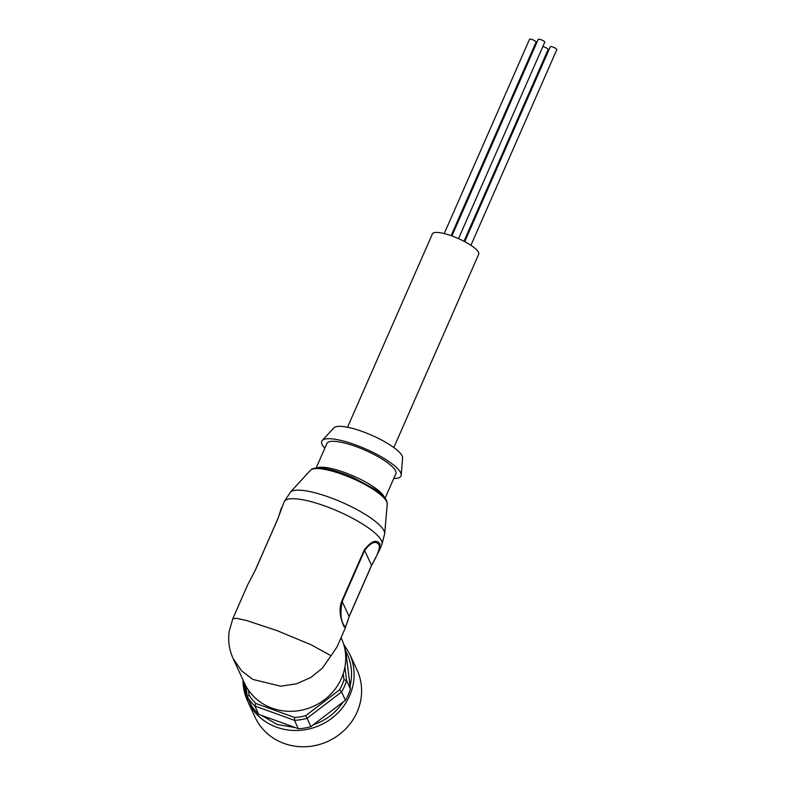 <?xml version="1.0" encoding="UTF-8"?>
<svg xmlns="http://www.w3.org/2000/svg" width="786" height="786" viewBox="0 0 786 786"><rect width="100%" height="100%" fill="white"/><g stroke="black" fill="none" stroke-linecap="round" stroke-linejoin="round"><path stroke-width="1.18" d="M294.593 717.471L294.475 720.34L298.356 728.75L295.565 727.659L277.193 724.486L261.453 715.329L258.751 714.435A55.059 51.483 155.2 0 1 251.156 705.091L247.276 696.681L249.093 695.168A52.809 49.39 -24.8 0 0 255.843 703.46L294.593 717.471A52.809 49.39 -24.8 0 0 305.774 715.653L339.552 689.853A52.809 49.39 -24.8 0 0 343.983 679.743L343.227 673.7M393.825 447.568L478.703 254.222A25.28 6.16 -156.3 0 0 478.536 252.355A25.28 6.16 -156.3 0 0 454.907 237.107A25.28 6.16 -156.3 0 0 432.408 233.894L347.53 427.25M324.824 448.216A43.259 10.542 23.7 0 1 322.064 444.385A43.259 10.542 23.7 0 1 322.26 440.465L333.912 427.849A37.64 9.167 23.7 0 1 368.447 433.872A37.64 9.167 23.7 0 1 402.157 455.988A37.64 9.167 23.7 0 1 402.599 458.002L401.204 475.117A43.259 10.542 23.7 0 1 393.757 478.478M322.26 440.465A43.259 10.542 23.7 0 1 361.943 447.381A43.259 10.542 23.7 0 1 400.693 472.799A43.259 10.542 23.7 0 1 401.204 475.117M316.139 468.004L326.917 443.461A37.64 9.167 23.7 0 1 360.42 448.256A37.64 9.167 23.7 0 1 395.594 470.961A37.64 9.167 23.7 0 1 395.849 473.722L385.071 498.265M232.774 618.808L236.448 618.307L246.372 620.449L277.163 630.677L311.364 644.884L331.044 655.74L336.919 647.094L345.398 627.788L343.904 626.452C342.568 623.298 337.459 611.754 341.812 601.084L364.242 549.994C371.385 540.925 376.651 538.96 380.051 544.099L379.255 550.662L381.868 544.708A53.369 12.998 23.7 0 0 381.505 540.778A53.369 12.998 23.7 0 0 331.643 508.581A53.369 12.998 23.7 0 0 284.129 501.802L290.339 492.262A51.689 12.596 23.7 0 1 337.744 500.515A51.689 12.596 23.7 0 1 384.069 530.894A51.689 12.596 23.7 0 1 384.678 533.674L381.868 544.708M281.516 507.756L277.89 518.789L255.46 569.879L247.619 584.931L255.371 569.968L277.802 518.868L284.129 501.802M233.157 658.599L244.485 683.152A53.369 49.911 -24.8 0 0 293.001 711.261A53.369 49.911 -24.8 0 0 341.458 678.328A53.369 49.911 -24.8 0 0 341.419 638.438L341.055 637.672M242.992 679.91A56.179 52.534 -24.8 0 0 247.541 700.847L255.037 717.107A56.179 52.534 -24.8 0 0 306.108 746.7A56.179 52.534 -24.8 0 0 357.109 712.028A56.179 52.534 -24.8 0 0 357.07 670.045L349.564 653.785L343.541 643.931M345.653 627.002L345.398 627.778M341.812 601.084L342.185 601.496C340.112 612.825 340.721 620.714 344.032 625.175C344.622 629.144 346.312 626.245 349.102 616.479L371.532 565.389C377.388 555.447 379.933 548.697 379.176 545.14C376.022 540.237 371.169 541.996 364.616 550.406L364.242 549.994M331.044 655.74L322.25 668.277L310.843 677.473L296.499 683.8L280.681 686.207L252.787 679.399L241.616 670.871L233.157 658.589M248.464 690.128L249.093 695.168M255.843 703.46L254.87 706.025A55.059 51.483 155.2 0 1 247.276 696.681L245.949 686.04M343.983 679.743L346.587 680.548L344.907 667.157M339.552 689.853L341.586 691.935A55.059 51.483 155.2 0 0 346.587 680.548L350.458 688.949L345.683 651.005C351.538 661.969 352.993 673.641 350.065 686.04M305.774 715.653L307.071 718.296L341.586 691.935L345.457 700.346L343.02 702.075C335.76 712.902 325.856 720.467 313.3 724.78L310.951 726.696L307.071 718.296A55.059 51.483 155.2 0 1 294.475 720.34L254.87 706.025L258.751 714.435M343.875 645.041L345.683 651.005M313.3 724.78L343.02 702.075M261.453 715.329L295.565 727.659M345.457 700.346A55.059 51.483 -24.8 0 0 350.458 688.949M298.356 728.75A55.059 51.483 -24.8 0 0 310.951 726.696M451.911 235.957L538.204 39.379A3.566 0.865 23.7 0 1 541.377 39.831A3.566 0.865 23.7 0 1 544.708 41.982A3.566 0.865 23.7 0 1 544.737 42.248L458.523 238.639M444.228 233.589L529.518 39.3A3.566 0.865 23.7 0 1 532.692 39.752A3.566 0.865 23.7 0 1 536.032 41.904A3.566 0.865 23.7 0 1 536.052 42.169L451.105 235.672M542.831 46.58A3.566 0.865 23.7 0 1 548.097 49.331A3.566 0.865 23.7 0 1 548.117 49.587L463.986 241.263M464.732 241.656L550.269 46.796A3.566 0.865 23.7 0 1 553.442 47.248A3.566 0.865 23.7 0 1 556.783 49.4A3.566 0.865 23.7 0 1 556.802 49.665L470.922 245.311M317.161 467.945A37.64 9.167 23.7 0 1 352.845 475.785A37.64 9.167 23.7 0 1 384.197 496.899A37.64 9.167 23.7 0 1 384.433 497.469M387.252 503.993L386.584 500.711C387.488 501.114 382.055 493.608 373.714 488.607L353.484 477.75C341.635 472.583 331.328 469.399 322.574 468.22C312.297 467.198 311.217 469.704 310.45 470.274A42.08 10.247 23.7 0 1 349.043 476.994A42.08 10.247 23.7 0 1 386.761 501.733A42.08 10.247 23.7 0 1 387.252 503.993L384.678 533.674M242.972 679.861L247.541 700.847A56.179 52.534 -24.8 0 0 276.652 727.207A56.179 52.534 -24.8 0 0 349.613 695.767A56.179 52.534 -24.8 0 0 349.564 653.785M246.755 692.486L245.183 684.596M349.102 616.479L342.185 601.496L364.616 550.406L371.532 565.389M310.45 470.274L290.339 492.262M233.275 658.855L233.275 658.855C229.198 649.943 227.842 640.806 229.198 631.423L232.794 618.739L247.659 584.882M379.274 550.622L371.542 565.556L349.122 616.646L345.368 627.768"/></g></svg>
